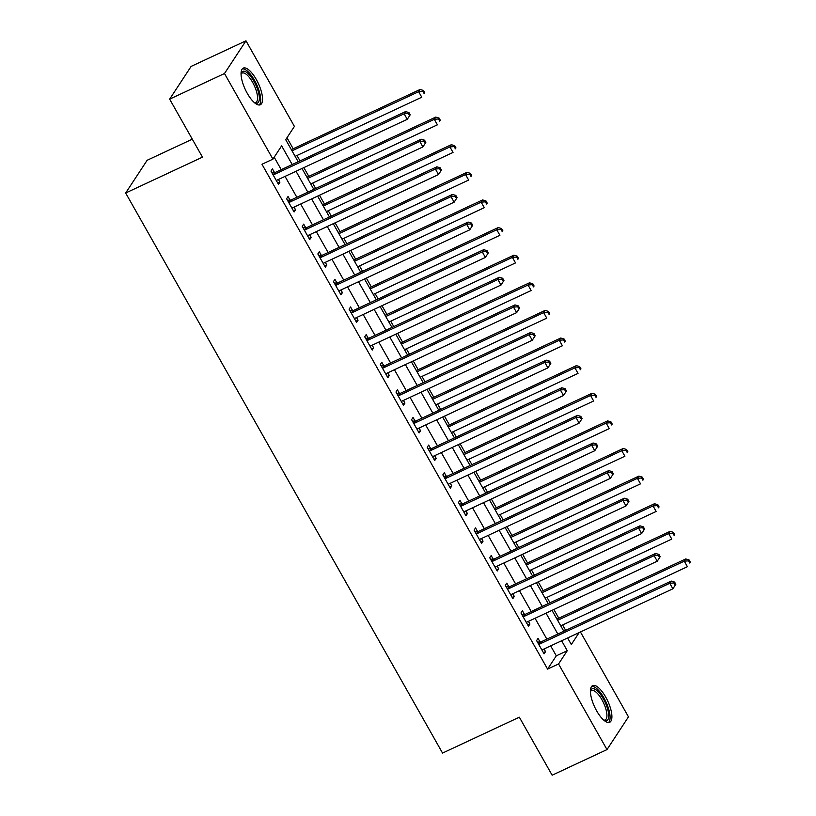 <?xml version="1.0" encoding="UTF-8"?>
<svg xmlns="http://www.w3.org/2000/svg" width="816" height="816" viewBox="0 0 816 816"><rect width="100%" height="100%" fill="white"/><g stroke="black" fill="none" stroke-linecap="round" stroke-linejoin="round"><path stroke-width="1.22" d="M596.639 710.848A20.206 7.191 -115 0 1 592.62 685.634A20.206 7.191 -115 0 1 605.696 697.048A20.206 7.191 -115 0 1 609.725 722.262A20.206 7.191 -115 0 1 596.639 710.848M247.268 93.34A20.206 7.191 -115 0 1 243.25 68.126A20.206 7.191 -115 0 1 256.326 79.54A20.206 7.191 -115 0 1 260.355 104.744A20.206 7.191 -115 0 1 247.268 93.34M192.301 139.189L147.145 160.273L125.664 193.004L442.537 753.066L519.333 717.203L552.136 775.2L606.992 749.588L558.552 663.969L567.263 650.709L561.643 640.764M125.664 193.004L202.46 157.141L169.646 99.144L191.128 66.412L245.973 40.8L294.413 126.409L285.702 139.679L298.187 161.752M565.672 630.37L562.622 624.974M558.807 618.242L553.86 609.491M550.045 602.749L546.995 597.353M543.181 590.621L538.234 581.869M534.419 575.137L531.369 569.741M527.554 562.999L522.607 554.248M518.792 547.516L515.743 542.12M511.928 535.388L506.981 526.636M503.166 519.904L500.116 514.508M496.312 507.766L491.354 499.015M487.55 492.283L484.49 486.887M480.685 480.155L475.728 471.403M471.923 464.661L468.874 459.275M465.059 452.533L460.102 443.782M456.297 437.05L453.247 431.654M449.432 424.922L444.485 416.17M440.671 409.428L437.621 404.042M433.806 397.3L428.859 388.549M425.044 381.817L421.994 376.421M418.18 369.689L413.233 360.937M409.418 354.195L406.368 348.809M402.563 342.067L397.606 333.316M393.791 326.584L390.742 321.188M386.937 314.456L381.98 305.704M378.175 298.962L375.125 293.576M371.311 286.834L366.353 278.083M362.549 271.351L359.499 265.955M355.684 259.223L350.737 250.471M346.922 243.729L343.873 238.343M340.058 231.601L335.111 222.85M331.296 216.118L328.246 210.722M324.431 203.99L319.484 195.238M315.67 188.496L312.62 183.11M308.805 176.368L303.858 167.617M300.043 160.885L296.993 155.489M293.189 148.757L286.967 137.761M580.451 631.982L628.473 716.856L606.992 749.588M567.803 638.285L568.191 637.704M292.21 164.546L281.642 145.87L272.932 159.14L261.967 164.261L547.587 669.1L556.298 655.829L550.667 645.884M546.863 639.152L535.041 618.273M531.236 611.531L519.415 590.651M515.61 583.919L503.798 563.04M499.984 556.298L488.172 535.418M484.357 528.686L472.546 507.807M468.731 501.065L456.919 480.185M453.104 473.453L441.293 452.574M437.488 445.832L425.666 424.952M421.862 418.22L410.05 397.341M406.235 390.599L394.424 369.719M390.609 362.987L378.797 342.108M374.983 335.366L363.171 314.486M359.356 307.754L347.545 286.865M343.74 280.133L331.918 259.253M328.114 252.521L316.302 231.632M312.487 224.9L300.676 204.02M296.861 197.288L285.049 176.399M281.234 169.667L274.196 157.223M274.451 172.492L272.422 168.892L270.973 171.105L278.47 184.365L279.919 182.152L278.419 179.5M290.078 200.104L288.048 196.513L286.6 198.727L294.097 211.976L295.545 209.763L294.046 207.111M305.704 227.725L303.674 224.125L302.216 226.338L309.723 239.598L311.171 237.385L309.672 234.733M321.331 255.337L319.301 251.746L317.842 253.96L325.349 267.209L326.798 265.006L325.298 262.344M336.957 282.958L334.917 279.358L333.469 281.571L340.966 294.831L342.424 292.618L340.925 289.966M352.583 310.57L350.543 306.979L349.095 309.193L356.592 322.442L358.051 320.239L356.541 317.577M368.2 338.191L366.17 334.591L364.721 336.804L372.218 350.064L373.667 347.851L372.167 345.199M383.826 365.803L381.796 362.212L380.348 364.426L387.845 377.675L389.293 375.472L387.794 372.81M399.452 393.424L397.423 389.834L395.974 392.037L403.471 405.297L404.92 403.084L403.42 400.432M415.079 421.036L413.049 417.445L411.59 419.659L419.098 432.908L420.546 430.705L419.047 428.053M430.705 448.657L428.665 445.067L427.217 447.27L434.714 460.53L436.172 458.317L434.673 455.665M446.332 476.269L444.292 472.678L442.843 474.892L450.34 488.152L451.799 485.938L450.289 483.286M461.958 503.89L459.918 500.3L458.47 502.503L465.967 515.763L467.415 513.55L465.916 510.898M477.574 531.512L475.544 527.911L474.096 530.125L481.593 543.385L483.041 541.171L481.542 538.519M493.201 559.123L491.171 555.533L489.722 557.736L497.219 570.996L498.668 568.783L497.168 566.131M508.827 586.745L506.797 583.144L505.339 585.358L512.846 598.618L514.294 596.404L512.795 593.752M524.453 614.356L522.424 610.766L520.965 612.979L528.472 626.229L529.921 624.016L528.421 621.364M540.08 641.978L538.04 638.377L536.591 640.591L544.088 653.851L545.547 651.637L544.037 648.985M169.646 99.144L224.492 73.522L245.973 40.8M547.587 669.1L558.552 663.969M272.932 159.14L224.492 73.522M557.828 634.032L546.016 613.153M542.201 606.41L530.39 585.531M526.575 578.799L514.763 557.909M510.959 551.177L499.137 530.298M495.332 523.566L483.511 502.676M479.706 495.944L467.894 475.065M464.08 468.323L452.268 447.443M448.453 440.711L436.642 419.832M432.827 413.09L421.015 392.21M417.2 385.478L405.389 364.599M401.584 357.857L389.762 336.977M385.958 330.245L374.146 309.366M370.331 302.624L358.52 281.744M354.705 275.012L342.893 254.133M339.079 247.391L327.267 226.511M323.452 219.779L311.641 198.9M307.836 192.158L296.014 171.278M567.62 637.969L571.322 644.518L579.156 632.584M302.002 168.484L313.813 189.363M317.628 196.105L329.44 216.985M333.254 223.717L345.066 244.596M348.881 251.338L360.692 272.218M364.507 278.95L376.319 299.829M380.123 306.571L391.945 327.451M395.75 334.183L407.561 355.062M411.376 361.804L423.188 382.684M427.003 389.416L438.814 410.295M442.629 417.037L454.441 437.917M458.255 444.649L470.067 465.528M473.872 472.27L485.693 493.15M489.498 499.882L501.31 520.761M505.124 527.503L516.936 548.383M520.751 555.115L532.562 576.004M536.377 582.736L548.189 603.616M552.004 610.348L563.815 631.237M556.298 655.829L567.263 650.709M277.787 183.151L279.919 182.152M293.413 210.763L295.545 209.763M309.029 238.384L311.171 237.385M324.656 265.996L326.798 265.006M340.282 293.617L342.424 292.618M355.909 321.229L358.051 320.239M371.535 348.85L373.667 347.851M387.161 376.462L389.293 375.472M402.788 404.083L404.92 403.084M418.404 431.705L420.546 430.705M434.03 459.316L436.172 458.317M449.657 486.938L451.799 485.938M465.283 514.549L467.415 513.55M480.91 542.171L483.041 541.171M496.536 569.782L498.668 568.783M512.152 597.404L514.294 596.404M527.779 625.015L529.921 624.016M543.405 652.637L545.547 651.637M410.203 114.791L408.949 112.577L408.367 113.465L409.622 115.668L410.203 114.791L407.266 119.32L277.379 179.979A2.591 2.366 -146.7 0 0 276.655 180.53L276.44 180.764M409.622 115.668L407.266 119.32L404.144 113.801L405.593 111.588L275.706 172.247A2.591 2.366 -146.7 0 1 274.798 172.472L271.83 172.625M273.003 174.695L273.35 174.685A2.591 2.366 -146.7 0 0 274.258 174.461L404.144 113.801L408.367 113.465M408.949 112.577L405.593 111.588M295.137 156.356L421.78 97.216L418.659 91.688L420.107 89.474L291.332 149.624M422.882 91.351L424.136 93.565L424.718 92.677L423.463 90.464L422.882 91.351L418.659 91.688L292.016 150.827M424.718 92.677L424.136 93.565M420.107 89.474L423.463 90.464M425.819 142.402L424.575 140.199L423.994 141.076L425.248 143.29L425.819 142.402L422.892 146.941L293.005 207.601A2.591 2.366 -146.7 0 0 292.281 208.141L292.067 208.386M425.248 143.29L422.892 146.941L419.771 141.413L421.219 139.21L291.332 199.869A2.591 2.366 -146.7 0 1 290.425 200.093L287.456 200.236M288.629 202.317L288.966 202.297A2.591 2.366 -146.7 0 0 289.884 202.072L419.771 141.413L423.994 141.076M424.575 140.199L421.219 139.21M441.446 170.024L440.201 167.81L439.62 168.698L440.864 170.901L441.446 170.024L438.518 174.553L308.632 235.212A2.591 2.366 -146.7 0 0 307.897 235.763L307.683 235.997M440.864 170.901L438.518 174.553L435.397 169.034L436.846 166.821L306.959 227.48A2.591 2.366 -146.7 0 1 306.051 227.705L303.073 227.858M304.256 229.939L304.592 229.918A2.591 2.366 -146.7 0 0 305.5 229.694L435.397 169.034L439.62 168.698M440.201 167.81L436.846 166.821M457.072 197.635L455.828 195.432L455.246 196.309L456.491 198.523L457.072 197.635L454.145 202.174L324.258 262.834A2.591 2.366 -146.7 0 0 323.524 263.374L323.309 263.619M456.491 198.523L454.145 202.174L451.013 196.656L452.472 194.443L322.585 255.102A2.591 2.366 -146.7 0 1 321.667 255.326L318.699 255.469M319.882 257.55L320.219 257.53A2.591 2.366 -146.7 0 0 321.127 257.315L451.013 196.656L455.246 196.309M455.828 195.432L452.472 194.443M310.763 183.967L437.407 124.828L434.285 119.309L435.734 117.096L306.959 177.235M438.508 118.963L439.753 121.176L440.334 120.289L439.09 118.085L438.508 118.963L434.285 119.309L307.642 178.449M440.334 120.289L439.753 121.176M435.734 117.096L439.09 118.085M326.39 211.589L453.033 152.449L449.912 146.921L451.36 144.707L322.575 204.857M454.135 146.584L455.379 148.798L455.96 147.91L454.716 145.697L454.135 146.584L449.912 146.921L323.269 206.071M455.96 147.91L455.379 148.798M451.36 144.707L454.716 145.697M342.016 239.21L468.659 180.061L465.528 174.542L466.987 172.329L338.201 232.468M469.761 174.206L471.005 176.409L471.587 175.522L470.342 173.318L469.761 174.206L465.528 174.542L338.895 233.682M471.587 175.522L471.005 176.409M466.987 172.329L470.342 173.318M472.699 225.257L471.444 223.043L470.863 223.931L472.117 226.134L472.699 225.257L469.771 229.796L339.884 290.455A2.591 2.366 -146.7 0 0 339.15 290.996L338.936 291.23M472.117 226.134L469.771 229.796L466.64 224.267L468.098 222.054L338.201 282.713A2.591 2.366 -146.7 0 1 337.294 282.938L334.325 283.091M335.498 285.172L335.845 285.151A2.591 2.366 -146.7 0 0 336.753 284.927L466.64 224.267L470.863 223.931M471.444 223.043L468.098 222.054M357.643 266.822L484.286 207.682L481.154 202.154L482.613 199.94L353.828 260.09M485.377 201.817L486.632 204.031L487.213 203.143L485.959 200.93L485.377 201.817L481.154 202.154L354.511 261.304M487.213 203.143L486.632 204.031M482.613 199.94L485.959 200.93M241.046 73.624A17.493 6.222 -115 0 1 241.057 73.603A17.493 6.222 -115 0 1 244.698 71.359A17.493 6.222 -115 0 1 257.652 89.546A17.493 6.222 -115 0 1 255.388 103.153A17.493 6.222 -115 0 1 254.745 102.908A17.493 6.222 -115 0 1 254.725 102.908M254.368 102.602A16.198 5.763 65 0 0 255.796 102.439A16.198 5.763 65 0 0 255.153 87.608A16.198 5.763 65 0 0 243.994 73.042A16.198 5.763 65 0 0 242.097 73.093A16.198 5.763 65 0 0 241.057 74.093M259.213 104.999A20.084 7.14 65 0 0 257.315 86.027A20.084 7.14 65 0 0 243.902 69.003A20.084 7.14 65 0 0 242.321 68.84M590.417 691.132A17.493 6.222 -115 0 1 590.427 691.111A17.493 6.222 -115 0 1 603.33 698.792A17.493 6.222 -115 0 1 608.705 715.214A17.493 6.222 -115 0 1 604.115 720.426A17.493 6.222 -115 0 1 604.095 720.416M603.738 720.11A16.198 5.763 65 0 0 605.166 719.957A16.198 5.763 65 0 0 601.943 699.751A16.198 5.763 65 0 0 591.467 690.611A16.198 5.763 65 0 0 590.427 691.601M608.583 722.507A20.084 7.14 65 0 0 603.911 697.915A20.084 7.14 65 0 0 591.692 686.348M488.325 252.868L487.07 250.665L486.489 251.542L487.744 253.756L488.325 252.868L485.387 257.407L355.501 318.067A2.591 2.366 -146.7 0 0 354.776 318.607L354.562 318.852M487.744 253.756L485.387 257.407L482.266 251.889L483.715 249.676L353.828 310.335A2.591 2.366 -146.7 0 1 352.92 310.559L349.952 310.702M351.125 312.783L351.472 312.763A2.591 2.366 -146.7 0 0 352.379 312.548L482.266 251.889L486.489 251.542M487.07 250.665L483.715 249.676M503.951 280.49L502.697 278.276L502.115 279.164L503.37 281.377L503.951 280.49L501.014 285.029L371.127 345.688A2.591 2.366 -146.7 0 0 370.403 346.229L370.189 346.474M503.37 281.377L501.014 285.029L497.893 279.5L499.341 277.287L369.454 337.946A2.591 2.366 -146.7 0 1 368.546 338.171L365.578 338.324M366.751 340.405L367.098 340.384A2.591 2.366 -146.7 0 0 368.006 340.16L497.893 279.5L502.115 279.164M502.697 278.276L499.341 277.287M519.568 308.101L518.323 305.898L517.742 306.775L518.996 308.989L519.568 308.101L516.64 312.64L386.753 373.3A2.591 2.366 -146.7 0 0 386.029 373.84L385.815 374.085M518.996 308.989L516.64 312.64L513.519 307.122L514.967 304.909L385.081 365.568A2.591 2.366 -146.7 0 1 384.173 365.792L381.205 365.935M382.378 368.016L382.724 367.996A2.591 2.366 -146.7 0 0 383.632 367.781L513.519 307.122L517.742 306.775M518.323 305.898L514.967 304.909M535.194 335.723L533.95 333.509L533.368 334.397L534.613 336.61L535.194 335.723L532.267 340.262L402.38 400.921A2.591 2.366 -146.7 0 0 401.645 401.462L401.431 401.707M534.613 336.61L532.267 340.262L529.145 334.733L530.594 332.52L400.707 393.179A2.591 2.366 -146.7 0 1 399.799 393.404L396.831 393.557M398.004 395.638L398.341 395.617A2.591 2.366 -146.7 0 0 399.259 395.393L529.145 334.733L533.368 334.397M533.95 333.509L530.594 332.52M550.82 363.334L549.576 361.131L548.995 362.008L550.239 364.222L550.82 363.334L547.893 367.873L418.006 428.533A2.591 2.366 -146.7 0 0 417.272 429.073L417.058 429.318M550.239 364.222L547.893 367.873L544.762 362.355L546.22 360.142L416.333 420.801A2.591 2.366 -146.7 0 1 415.415 421.025L412.447 421.168M413.63 423.249L413.967 423.239A2.591 2.366 -146.7 0 0 414.875 423.014L544.762 362.355L548.995 362.008M549.576 361.131L546.22 360.142M373.269 294.443L499.902 235.294L496.781 229.775L498.229 227.562L369.454 287.701M501.004 229.439L502.258 231.642L502.84 230.755L501.585 228.551L501.004 229.439L496.781 229.775L370.138 288.915M502.84 230.755L502.258 231.642M498.229 227.562L501.585 228.551M388.885 322.055L515.528 262.915L512.407 257.387L513.856 255.173L385.081 315.323M516.63 257.05L517.885 259.264L518.466 258.376L517.211 256.163L516.63 257.05L512.407 257.387L385.764 316.537M518.466 258.376L517.885 259.264M513.856 255.173L517.211 256.163M404.512 349.676L531.155 290.527L528.034 285.008L529.482 282.795L400.707 342.934M532.256 284.672L533.511 286.875L534.082 285.988L532.838 283.784L532.256 284.672L528.034 285.008L401.39 344.148M534.082 285.988L533.511 286.875M529.482 282.795L532.838 283.784M420.138 377.288L546.781 318.148L543.66 312.62L545.108 310.417L416.323 370.556M547.883 312.283L549.127 314.497L549.709 313.609L548.464 311.396L547.883 312.283L543.66 312.62L417.017 371.77M549.709 313.609L549.127 314.497M545.108 310.417L548.464 311.396M435.764 404.909L562.408 345.76L559.276 340.241L560.735 338.028L431.95 398.167M563.509 339.905L564.754 342.108L565.335 341.231L564.091 339.017L563.509 339.905L559.276 340.241L432.643 399.381M565.335 341.231L564.754 342.108M560.735 338.028L564.091 339.017M566.447 390.956L565.192 388.742L564.621 389.63L565.865 391.843L566.447 390.956L563.519 395.495L433.633 456.154A2.591 2.366 -146.7 0 0 432.898 456.695L432.684 456.94M565.865 391.843L563.519 395.495L560.388 389.966L561.847 387.753L431.95 448.412A2.591 2.366 -146.7 0 1 431.042 448.637L428.074 448.79M429.257 450.871L429.593 450.85A2.591 2.366 -146.7 0 0 430.501 450.626L560.388 389.966L564.621 389.63M565.192 388.742L561.847 387.753M451.391 432.521L578.034 373.381L574.903 367.853L576.361 365.65L447.576 425.789M579.136 367.516L580.38 369.73L580.961 368.842L579.707 366.629L579.136 367.516L574.903 367.853L448.259 427.003M580.961 368.842L580.38 369.73M576.361 365.65L579.707 366.629M582.073 418.567L580.819 416.364L580.237 417.251L581.492 419.455L582.073 418.567L579.146 423.106L449.249 483.766A2.591 2.366 -146.7 0 0 448.525 484.306L448.31 484.551M581.492 419.455L579.146 423.106L576.014 417.588L577.463 415.375L447.576 476.034A2.591 2.366 -146.7 0 1 446.668 476.258L443.7 476.401M444.873 478.482L445.22 478.472A2.591 2.366 -146.7 0 0 446.128 478.247L576.014 417.588L580.237 417.251M580.819 416.364L577.463 415.375M467.017 460.142L593.65 400.993L590.529 395.474L591.977 393.261L463.202 453.4M594.752 395.138L596.006 397.341L596.588 396.464L595.333 394.25L594.752 395.138L590.529 395.474L463.886 454.614M596.588 396.464L596.006 397.341M591.977 393.261L595.333 394.25M597.7 446.189L596.445 443.975L595.864 444.863L597.118 447.076L597.7 446.189L594.762 450.728L464.875 511.387A2.591 2.366 -146.7 0 0 464.151 511.928L463.937 512.173M597.118 447.076L594.762 450.728L591.641 445.199L593.089 442.986L463.202 503.645A2.591 2.366 -146.7 0 1 462.295 503.87L459.326 504.023M460.499 506.104L460.846 506.083A2.591 2.366 -146.7 0 0 461.754 505.859L591.641 445.199L595.864 444.863M596.445 443.975L593.089 442.986M482.644 487.754L609.277 428.614L606.155 423.086L607.604 420.883L478.829 481.022M610.378 422.749L611.633 424.963L612.214 424.075L610.96 421.872L610.378 422.749L606.155 423.086L479.512 482.236M612.214 424.075L611.633 424.963M607.604 420.883L610.96 421.872M613.326 473.8L612.071 471.597L611.49 472.484L612.745 474.688L613.326 473.8L610.388 478.339L480.502 538.999A2.591 2.366 -146.7 0 0 479.777 539.539L479.563 539.784M612.745 474.688L610.388 478.339L607.267 472.821L608.716 470.608L478.829 531.267A2.591 2.366 -146.7 0 1 477.921 531.491L474.953 531.634M476.126 533.715L476.473 533.705A2.591 2.366 -146.7 0 0 477.38 533.48L607.267 472.821L611.49 472.484M612.071 471.597L608.716 470.608M498.26 515.375L624.903 456.226L621.782 450.707L623.23 448.494L494.455 508.633M626.005 450.371L627.259 452.574L627.841 451.697L626.586 449.483L626.005 450.371L621.782 450.707L495.139 509.847M627.841 451.697L627.259 452.574M623.23 448.494L626.586 449.483M628.942 501.422L627.698 499.208L627.116 500.096L628.361 502.309L628.942 501.422L626.015 505.961L496.128 566.62A2.591 2.366 -146.7 0 0 495.404 567.161L495.179 567.406M628.361 502.309L626.015 505.961L622.894 500.432L624.342 498.219L494.455 558.889A2.591 2.366 -146.7 0 1 493.547 559.103L490.579 559.256M491.752 561.337L492.089 561.316A2.591 2.366 -146.7 0 0 493.007 561.092L622.894 500.432L627.116 500.096M627.698 499.208L624.342 498.219M513.886 542.987L640.529 483.847L637.408 478.319L638.857 476.116L510.082 536.255M641.631 477.982L642.875 480.196L643.457 479.308L642.212 477.105L641.631 477.982L637.408 478.319L510.765 537.469M643.457 479.308L642.875 480.196M638.857 476.116L642.212 477.105M644.569 529.043L643.324 526.83L642.743 527.717L643.987 529.921L644.569 529.043L641.641 533.572L511.754 594.232A2.591 2.366 -146.7 0 0 511.02 594.772L510.806 595.017M643.987 529.921L641.641 533.572L638.52 528.054L639.968 525.841L510.082 586.5A2.591 2.366 -146.7 0 1 509.174 586.724L506.195 586.877M507.379 588.948L507.715 588.938A2.591 2.366 -146.7 0 0 508.623 588.713L638.52 528.054L642.743 527.717M643.324 526.83L639.968 525.841M529.513 570.608L656.156 511.459L653.024 505.94L654.483 503.727L525.698 563.866M657.257 505.604L658.502 507.807L659.083 506.93L657.839 504.716L657.257 505.604L653.024 505.94L526.391 565.08M659.083 506.93L658.502 507.807M654.483 503.727L657.839 504.716M545.139 598.22L671.782 539.08L668.651 533.562L670.109 531.349L541.324 591.488M672.884 533.215L674.128 535.429L674.71 534.541L673.455 532.338L672.884 533.215L668.651 533.562L542.018 592.702M674.71 534.541L674.128 535.429M670.109 531.349L673.455 532.338M660.195 556.655L658.951 554.441L658.369 555.329L659.614 557.542L660.195 556.655L657.268 561.194L527.381 621.853A2.591 2.366 -146.7 0 0 526.646 622.394L526.432 622.639M659.614 557.542L657.268 561.194L654.136 555.665L655.595 553.462L525.708 614.122A2.591 2.366 -146.7 0 1 524.79 614.336L521.822 614.489M523.005 616.57L523.342 616.549A2.591 2.366 -146.7 0 0 524.249 616.325L654.136 555.665L658.369 555.329M658.951 554.441L655.595 553.462M675.821 584.276L674.567 582.063L673.985 582.95L675.24 585.154L675.821 584.276L672.894 588.805L542.997 649.465A2.591 2.366 -146.7 0 0 542.273 650.015L542.059 650.25M675.24 585.154L672.894 588.805L669.763 583.287L671.221 581.074L541.324 641.733A2.591 2.366 -146.7 0 1 540.416 641.957L537.448 642.11M538.621 644.181L538.968 644.171A2.591 2.366 -146.7 0 0 539.876 643.946L669.763 583.287L673.985 582.95M674.567 582.063L671.221 581.074M560.765 625.841L687.409 566.702L684.277 561.173L685.726 558.96L556.951 619.099M688.5 560.837L689.755 563.04L690.336 562.163L689.081 559.949L688.5 560.837L684.277 561.173L557.634 620.313M690.336 562.163L689.755 563.04M685.726 558.96L689.081 559.949M273.35 174.685L274.798 172.472M274.258 174.461L275.706 172.247M288.966 202.297L290.425 200.093M289.884 202.072L291.332 199.869M304.592 229.918L306.051 227.705M305.5 229.694L306.959 227.48M320.219 257.53L321.667 255.326M321.127 257.315L322.585 255.102M335.845 285.151L337.294 282.938M336.753 284.927L338.201 282.713M351.472 312.763L352.92 310.559M352.379 312.548L353.828 310.335M367.098 340.384L368.546 338.171M368.006 340.16L369.454 337.946M382.724 367.996L384.173 365.792M383.632 367.781L385.081 365.568M398.341 395.617L399.799 393.404M399.259 395.393L400.707 393.179M413.967 423.239L415.415 421.025M414.875 423.014L416.333 420.801M429.593 450.85L431.042 448.637M430.501 450.626L431.95 448.412M445.22 478.472L446.668 476.258M446.128 478.247L447.576 476.034M460.846 506.083L462.295 503.87M461.754 505.859L463.202 503.645M476.473 533.705L477.921 531.491M477.38 533.48L478.829 531.267M492.089 561.316L493.547 559.103M493.007 561.092L494.455 558.889M507.715 588.938L509.174 586.724M508.623 588.713L510.082 586.5M523.342 616.549L524.79 614.336M524.249 616.325L525.708 614.122M538.968 644.171L540.416 641.957M539.876 643.946L541.324 641.733"/></g></svg>
